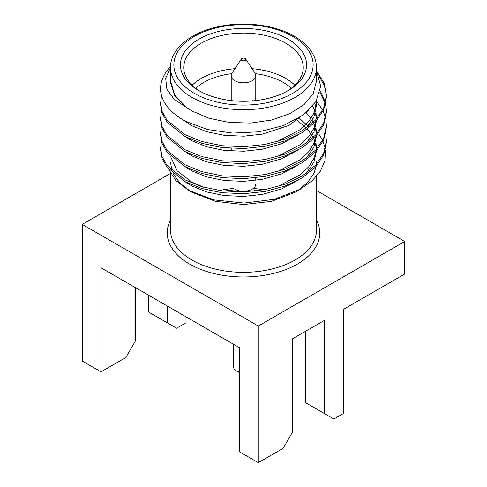 <?xml version="1.0" encoding="UTF-8"?>
<svg xmlns="http://www.w3.org/2000/svg" width="487" height="487" viewBox="0 0 487 487"><rect width="100%" height="100%" fill="white"/><g stroke="black" fill="none" stroke-linecap="round" stroke-linejoin="round"><path stroke-width="0.73" d="M241.856 60.4A2.325 1.339 0 0 0 244.76 60.583A2.325 1.339 0 0 0 245.673 58.982A2.325 1.339 0 0 0 245.144 58.507A2.325 1.339 0 0 0 241.327 58.982A2.325 1.339 0 0 0 241.856 60.4M245.673 58.982L254.987 73.208A12.285 7.092 180 0 1 255.785 75.716A12.285 7.092 180 0 1 248.2 82.266A12.285 7.092 180 0 1 234.813 80.732A12.285 7.092 180 0 1 231.215 75.716A12.285 7.092 180 0 1 232.013 73.208L241.327 58.982M239.507 372.61A6.641 3.835 180 0 1 238.807 372.257L236.457 370.899A9.959 5.753 0 0 0 239.507 372.098M198.897 90.625L198.897 90.625A63.073 36.415 180 0 1 198.897 39.124A63.073 36.415 180 0 1 288.103 39.124A63.073 36.415 180 0 1 288.103 90.625A63.073 36.415 180 0 1 198.897 90.625M286.898 91.3A59.755 34.498 0 0 0 303.255 67.583A59.755 34.498 0 0 0 285.753 43.191A59.755 34.498 0 0 0 220.635 35.709A59.755 34.498 0 0 0 183.745 67.583A59.755 34.498 0 0 0 200.102 91.3M192.128 85.207A59.755 34.498 180 0 1 234.977 68.673M252.023 68.673A59.755 34.498 180 0 1 285.753 78.425A59.755 34.498 180 0 1 294.872 85.207M291.348 88.25A56.437 32.58 0 0 0 283.404 82.492A56.437 32.58 0 0 0 255.255 73.665M231.745 73.665A56.437 32.58 0 0 0 195.652 88.25M191.908 110.926L209.106 118.286L229.267 122.45L250.653 123.059L271.423 120.058L289.783 113.696L304.162 104.541L313.318 93.364L316.459 81.14L316.459 67.583A72.959 42.126 180 0 1 271.423 106.501A72.959 42.126 180 0 1 191.908 97.37A72.959 42.126 180 0 1 170.541 67.583L170.541 81.14L174.73 95.209L186.856 107.676L191.908 110.926M318.882 75.777L324.409 85.675L326.479 95.982M316.976 71.589L324.086 83.009L326.491 95.068L326.491 96.895L323.666 109.904L315.564 121.866L302.183 132.641L284.67 141.023L264.983 146.295L243.877 148.523L222.017 147.549L201.673 143.312L184.817 136.403L166.992 122L162.134 113.374L160.509 104.425L161.495 95.592M326.491 95.068L323.666 108.077L315.564 120.039L302.183 130.808L284.67 139.197L264.983 144.469L243.877 146.697L222.017 145.723L201.673 141.486L184.817 134.576L166.992 120.173L162.134 111.547L160.509 102.599M325.773 133.627L326.491 142.07L323.666 155.079L315.564 167.041L302.183 177.816L284.67 186.198L264.983 191.47L243.877 193.698L222.017 192.724L201.673 188.487L184.817 181.578L166.992 167.181L162.134 158.555L160.509 149.6L161.386 141.151M326.491 140.244L323.666 153.253L315.564 165.215L302.183 175.99L284.67 184.372L264.983 189.644L243.877 191.872L222.017 190.898L201.673 186.661L184.817 179.752L166.992 165.349L162.134 156.723L160.509 147.774M325.773 118.566L326.491 127.016L323.666 140.019L315.564 151.981L302.183 162.755L284.67 171.138L264.983 176.41L243.877 178.638L222.017 177.67L201.673 173.433L184.817 166.524L166.992 152.121L162.134 143.495L160.509 134.546L161.386 126.09M316.447 101.101L322.692 110.099M323.149 111.018L325.559 117.647M326.491 125.183L323.666 138.192L315.564 150.154L302.183 160.929L284.67 169.312L264.983 174.583L243.877 176.811L222.017 175.837L201.673 171.601L184.817 164.691L166.992 150.294L162.134 141.668L160.509 132.714M319.904 92.25L325.316 103.506M325.559 104.419L326.479 111.042M325.773 103.506L326.491 111.955L323.666 124.964L315.564 136.926L302.183 147.695L284.67 156.083L264.983 161.355L243.877 163.577L222.017 162.609L201.673 158.372L184.817 151.463L166.992 137.06L162.134 128.434L160.509 119.485L161.386 111.036M320.209 90.862L325.559 102.593M326.491 110.129L323.666 123.132L315.564 135.094L302.183 145.869L284.67 154.251L264.983 159.523L243.877 161.751L222.017 160.783L201.673 156.546L184.817 149.637L166.992 135.234L162.134 126.608L160.509 117.659M160.515 90.065L160.509 89.346A82.991 47.915 180 0 0 160.515 90.065C161.66 102.392 170.103 112.85 185.839 121.433L207.456 129.518L232.707 133.103L258.895 131.807L283.221 125.676L302.969 115.206L315.978 101.521L320.696 86.138L316.459 70.664M319.344 134.808L322.601 140.39M323.039 141.358L325.286 148.803M325.462 149.984L324.884 160.728L320.391 171.156L312.167 180.744L300.595 189.066L274.522 199.28L244.084 203.061L213.842 199.883L188.475 190.259L175.856 180.519L168.648 169.19M300.595 189.066L295.092 192.243L271.417 201.368L243.5 204.57L215.583 201.368L191.908 192.243L188.475 190.259M297.667 190.673L307.668 182.485L314.06 173.171L316.13 166.42M170.541 162.457L171.972 170.754M173.165 173.652L179.849 183.045L190.222 191.239M316.386 164.314L316.453 161.861M316.459 190.484L404.77 241.467L404.77 273.992L343.268 309.501L343.268 413.591L333.875 419.009L324.488 413.591L324.488 320.343L292.559 338.775L292.559 432.024L283.172 448.284L258.287 462.65L258.287 326.034L82.23 224.391L170.541 173.409M258.287 462.65L239.507 451.808L239.507 347.724L101.01 267.759L101.01 371.849L125.896 357.482L135.283 341.217L135.283 287.549M170.547 81.14L170.547 82.808L174.803 96.128L186.856 107.676L174.121 99.238L166.877 89.17L165.683 78.261L170.541 67.516M160.509 89.365L160.509 89.328A82.991 47.915 180 0 1 170.566 66.469M306.274 128.093L313.969 116.898L316.453 105.393L316.453 101.631L313.969 113.136L308.721 121.567L300.491 129.505L276.841 141.723M315.862 111.036L316.453 119.059M316.057 121.33L313.969 128.197L308.721 136.628L300.491 144.566L276.841 156.777M315.862 126.096L316.453 134.12M316.057 136.39L313.969 143.251L308.721 151.688L300.491 159.62L276.841 171.838M297.971 117.008L308.46 126.468M315.862 141.151L316.453 149.18M316.057 151.451L313.969 158.312L308.721 166.749L300.491 174.681L276.841 186.898M203.724 187.258L191.915 182.211L177.177 170.809L170.694 156.832M316.063 166.499L314.06 173.171M308.289 110.799L288.955 125.421L262.383 134.132L243.835 136.165L224.617 135.392L206.738 131.746L191.915 125.743L182.613 119.625M316.136 101.253L316.386 103.512M298.257 134.923L281.65 143.738L262.383 149.192L243.835 151.22L224.617 150.446L206.738 146.806L191.915 140.804L184.95 136.476M312.63 106.19L314.809 111.024M315.406 112.917L316.386 118.572M316.453 120.892L313.969 131.959L306.274 143.148M298.257 149.984L281.65 158.799L262.383 164.253L243.835 166.28L224.617 165.507L206.738 161.867L191.915 155.858L184.95 151.536M306.201 112.655L310.98 118.53M312.161 120.417L313.226 122.389M313.823 123.637L314.809 126.084M315.406 127.971L316.386 133.627M316.453 135.952L313.969 147.019L306.274 158.208M298.257 165.044L281.65 173.859L262.383 179.313L243.835 181.341L224.617 180.567L206.738 176.921L191.915 170.919L184.95 166.597M295.907 119.4L306.451 127.965M307.455 129.061L313.226 137.444M313.823 138.698L314.809 141.145M315.406 143.032L316.422 149.217M316.453 151.013L313.969 162.08L306.274 173.269M298.257 180.105L281.65 188.913L262.383 194.368L243.835 196.401L224.617 195.622L206.738 191.981L191.915 185.979L184.95 181.651M252.79 100.894A12.285 7.092 0 0 0 252.187 100.517M234.813 189.157A12.285 7.092 0 0 0 248.2 190.691A12.285 7.092 0 0 0 255.785 184.141M404.77 241.467L258.287 326.034M101.01 371.849L82.23 361.007L82.23 224.391M167.211 305.982L167.211 322.784L148.432 311.942L148.432 295.14M324.488 413.591L305.708 402.749L305.708 331.19M167.211 322.784L176.598 328.208L185.991 322.784L185.991 316.824M233.541 344.279L233.541 366.833A9.959 5.753 0 0 0 236.457 370.899L238.807 372.251A6.641 3.835 180 0 1 238.807 372.251M316.459 220.081A76.282 44.043 180 0 1 282.77 270.687A76.282 44.043 180 0 1 189.559 264.07A76.282 44.043 180 0 1 170.541 220.081M264.07 189.808A72.959 42.126 0 0 0 253.222 188.475M233.778 188.475A72.959 42.126 0 0 0 219.144 190.514M170.541 173.329L170.541 230.217A72.959 42.126 0 0 0 191.908 260.003A72.959 42.126 0 0 0 271.423 269.134A72.959 42.126 0 0 0 316.459 230.217L316.459 176.385M194.258 93.303A69.641 40.208 0 0 0 292.742 93.303A69.641 40.208 0 0 0 292.742 36.446A69.641 40.208 0 0 0 194.258 36.446A69.641 40.208 0 0 0 194.258 93.303M255.785 75.716L255.785 100.596M231.215 75.716L231.215 100.596M259.583 190.514L251.073 189.723M235.927 189.723L223.533 191.074M231.215 151.049L231.215 148.371M316.459 67.583C316.349 55.567 309.002 45.133 294.404 36.282C275.38 25.038 244.985 21.026 219.485 26.456C189.869 32.227 169.914 50.058 170.541 67.583M255.785 180.354L255.785 177.773"/></g></svg>
